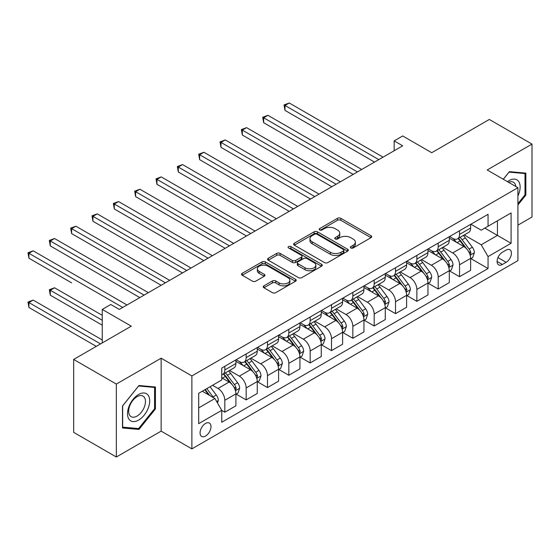 <?xml version="1.0" encoding="UTF-8"?>
<svg xmlns="http://www.w3.org/2000/svg" width="560" height="560" viewBox="0 0 560 560"><rect width="100%" height="100%" fill="white"/><g stroke="black" fill="none" stroke-linecap="round" stroke-linejoin="round"><path stroke-width="0.84" d="M350.847 247.947A1.659 0.959 0 0 0 353.192 247.947L370.993 237.671A2.373 1.365 0 0 0 371.693 236.705A2.373 1.365 0 0 0 370.993 235.732L340.837 218.323A2.373 1.365 0 0 0 337.484 218.323L319.683 228.599A1.659 0.959 0 0 0 319.193 229.278A1.659 0.959 0 0 0 319.683 229.957A1.659 0.959 0 0 0 322.028 229.957L324.331 228.627A7.581 4.375 0 0 1 335.055 228.627L337.568 230.076A7.581 4.375 0 0 1 339.787 233.17A7.581 4.375 0 0 1 337.568 236.264L335.265 237.601A1.659 0.959 0 0 0 334.775 238.273A1.659 0.959 0 0 0 335.265 238.952A1.659 0.959 0 0 0 337.61 238.952L339.913 237.622A7.581 4.375 0 0 1 350.637 237.622L353.15 239.071A7.581 4.375 0 0 1 355.369 242.165A7.581 4.375 0 0 1 353.15 245.266L350.847 246.596A1.659 0.959 0 0 0 350.364 247.268A1.659 0.959 0 0 0 350.847 247.947L350.847 246.596M205.534 436.058A7.728 4.459 120 0 0 210.581 429.254A7.728 4.459 120 0 0 209.391 423.066A7.728 4.459 120 0 0 205.534 423.444A7.728 4.459 120 0 0 200.487 430.255A7.728 4.459 120 0 0 201.67 436.443A7.728 4.459 120 0 0 205.534 436.058M263.928 285.845A2.373 1.365 0 0 0 263.235 286.811A2.373 1.365 0 0 0 263.928 287.777L272.391 292.663A2.373 1.365 0 0 0 275.737 292.663L295.512 281.253A2.373 1.365 0 0 0 296.205 280.28A2.373 1.365 0 0 0 295.512 279.314L265.349 261.905A2.373 1.365 0 0 0 262.003 261.905L242.228 273.315A2.373 1.365 0 0 0 241.535 274.288A2.373 1.365 0 0 0 242.228 275.254L252.448 281.155A2.373 1.365 0 0 0 255.801 281.155L264.264 276.269A2.373 1.365 0 0 0 264.957 275.303A2.373 1.365 0 0 0 264.264 274.337L259.196 271.404A6.342 3.661 0 0 1 257.334 268.821A6.342 3.661 0 0 1 261.247 265.44A6.342 3.661 0 0 1 268.156 266.231L288.015 277.697A6.342 3.661 0 0 1 289.87 280.28A6.342 3.661 0 0 1 285.957 283.661A6.342 3.661 0 0 1 279.048 282.87L275.737 280.959A2.373 1.365 0 0 0 272.391 280.959L263.928 285.845L263.928 287.777M517.916 225.155L532 217.021L532 144.095L489.321 119.455L431.711 152.719L402.696 135.961L394.156 140.889L402.696 145.817L119.329 309.421L110.789 304.493L102.256 309.421L102.256 342.923M116.34 384.076L116.34 457.002L161.147 431.137L161.147 358.204L116.34 384.076L73.661 359.436L131.278 326.172L102.256 309.421M161.147 358.204L191.877 375.942L517.916 187.705L517.916 260.638L191.877 448.875L191.877 375.942M532 144.095L487.193 169.96L517.916 187.705M324.499 262.577A2.373 1.365 0 0 0 327.852 262.577L347.62 251.167A2.373 1.365 0 0 0 348.313 250.201A2.373 1.365 0 0 0 347.62 249.228L317.464 231.819A2.373 1.365 0 0 0 314.111 231.819L294.336 243.236A2.373 1.365 0 0 0 293.643 244.202A2.373 1.365 0 0 0 294.336 245.168L324.499 262.577M289.219 248.304A1.659 0.959 0 0 1 290.906 248.542L290.906 246.568L321.566 264.271A2.373 1.365 0 0 1 322.259 265.237A2.373 1.365 0 0 1 321.566 266.21L301.798 277.62A2.373 1.365 0 0 1 298.445 277.62L268.282 260.211L268.282 258.272A2.373 1.365 0 0 0 267.589 259.245A2.373 1.365 0 0 0 268.282 260.211M268.282 258.272L276.745 253.393A2.373 1.365 0 0 1 280.098 253.393L292.327 260.449A2.373 1.365 0 0 0 295.68 260.449L301.294 257.208A2.373 1.365 0 0 0 301.987 256.242A2.373 1.365 0 0 0 301.294 255.276L288.561 247.926A1.659 0.959 0 0 1 288.071 247.247A1.659 0.959 0 0 1 289.093 246.365A1.659 0.959 0 0 1 290.906 246.568M116.34 457.002L73.661 432.362L73.661 359.436M506.142 250.089L502.383 252.259A7.483 4.319 120 0 0 497.497 258.853A7.483 4.319 120 0 0 498.638 264.852A7.483 4.319 120 0 0 502.383 264.481L506.142 262.311A7.483 4.319 120 0 0 511.028 255.717A7.483 4.319 120 0 0 509.88 249.718A7.483 4.319 120 0 0 506.142 250.089M470.89 224.217L481.215 230.181L488.047 226.24L488.047 214.312L221.746 368.06L221.746 379.981L198.702 393.288L198.702 423.64L221.746 410.34L221.746 422.261L488.047 268.52L488.047 256.592L481.215 244.769L464.24 234.969M488.047 226.24L511.091 212.933L511.091 243.292L488.047 256.592M161.147 431.137L191.877 448.875M394.156 140.889L394.156 150.745M484.799 228.109L497.434 235.403L497.434 220.815L511.091 212.933M481.215 244.769L497.434 235.403L511.091 243.292M198.702 407.876L214.921 398.51L202.286 391.216M221.746 410.438L224.819 412.209L224.819 400.288A9.653 5.572 -120 0 0 217.994 388.458L212.527 385.308M224.819 412.209L235.914 405.804L235.914 393.883A9.653 5.572 -120 0 0 229.089 382.053L221.746 377.818M236.173 394.128L246.155 399.889L246.155 387.968A9.653 5.572 -120 0 0 239.33 376.138L229.523 370.482M246.155 399.889L257.257 393.484L257.257 381.563A9.653 5.572 -120 0 0 250.425 369.733L235.914 361.354M257.509 381.808L267.498 387.569L267.498 375.648A9.653 5.572 -120 0 0 260.666 363.818L250.866 358.162M267.498 387.569L278.593 381.164L278.593 369.243A9.653 5.572 -120 0 0 271.761 357.413L257.257 349.034M278.845 369.488L288.834 375.256L288.834 363.328A9.653 5.572 -120 0 0 282.009 351.498L272.202 345.842M288.834 375.256L299.929 368.844L299.929 356.923A9.653 5.572 -120 0 0 293.104 345.093L278.593 336.721M300.188 357.168L310.17 362.936L310.17 351.008A9.653 5.572 -120 0 0 303.345 339.185L293.538 333.522M310.17 362.936L321.265 356.531L321.265 344.603A9.653 5.572 -120 0 0 314.44 332.773L299.929 324.401M321.524 344.848L331.513 350.616L331.513 338.688A9.653 5.572 -120 0 0 324.681 326.865L314.881 321.202M331.513 350.616L342.608 344.211L342.608 332.283A9.653 5.572 -120 0 0 335.776 320.46L321.265 312.081M342.86 332.528L352.849 338.296L352.849 326.368A9.653 5.572 -120 0 0 346.017 314.545L336.217 308.882M352.849 338.296L363.944 331.891L363.944 319.963A9.653 5.572 -120 0 0 357.112 308.14L342.608 299.761M364.196 320.208L374.185 325.976L374.185 314.048A9.653 5.572 -120 0 0 367.36 302.225L357.553 296.562M374.185 325.976L385.28 319.571L385.28 307.643A9.653 5.572 -120 0 0 378.455 295.82L363.944 287.441M385.539 307.888L395.521 313.656L395.521 301.728A9.653 5.572 -120 0 0 388.696 289.905L378.889 284.242M395.521 313.656L406.616 307.251L406.616 295.323A9.653 5.572 -120 0 0 399.791 283.5L385.28 275.121M406.875 295.575L416.864 301.336L416.864 289.415A9.653 5.572 -120 0 0 410.032 277.585L400.232 271.922M416.864 301.336L427.959 294.931L427.959 283.003A9.653 5.572 -120 0 0 421.127 271.18L406.616 262.801M428.211 283.255L438.2 289.016L438.2 277.095A9.653 5.572 -120 0 0 431.368 265.265L421.568 259.609M438.2 289.016L449.295 282.611L449.295 270.69A9.653 5.572 -120 0 0 442.463 258.86L427.959 250.481M449.547 270.935L459.536 276.696L459.536 264.775A9.653 5.572 -120 0 0 452.711 252.945L442.904 247.289M459.536 276.696L470.631 270.291L470.631 258.37A9.653 5.572 -120 0 0 463.806 246.54L449.295 238.161M449.547 236.537L452.711 238.364A9.653 5.572 -120 0 0 457.534 238.84A9.653 5.572 -120 0 0 459.536 234.416L459.536 230.769M428.211 248.857L431.368 250.677A9.653 5.572 -120 0 0 436.198 251.16A9.653 5.572 -120 0 0 438.2 246.736L438.2 243.089M406.875 261.177L410.032 262.997A9.653 5.572 -120 0 0 414.862 263.48A9.653 5.572 -120 0 0 416.864 259.056L416.864 255.409M385.539 273.497L388.696 275.317A9.653 5.572 -120 0 0 393.526 275.8A9.653 5.572 -120 0 0 395.521 271.376L395.521 267.729M364.196 285.817L367.36 287.637A9.653 5.572 -120 0 0 372.183 288.113A9.653 5.572 -120 0 0 374.185 283.696L374.185 280.049M342.86 298.137L346.017 299.957A9.653 5.572 -120 0 0 350.847 300.433A9.653 5.572 -120 0 0 352.849 296.016L352.849 292.369M321.524 310.45L324.681 312.277A9.653 5.572 -120 0 0 329.511 312.753A9.653 5.572 -120 0 0 331.513 308.336L331.513 304.689M300.188 322.77L303.345 324.597A9.653 5.572 -120 0 0 308.175 325.073A9.653 5.572 -120 0 0 310.17 320.656L310.17 317.009M278.845 335.09L282.009 336.917A9.653 5.572 -120 0 0 286.832 337.393A9.653 5.572 -120 0 0 288.834 332.976L288.834 329.329M257.509 347.41L260.666 349.237A9.653 5.572 -120 0 0 265.496 349.713A9.653 5.572 -120 0 0 267.498 345.289L267.498 341.642M236.173 359.73L239.33 361.557A9.653 5.572 -120 0 0 244.16 362.033A9.653 5.572 -120 0 0 246.155 357.609L246.155 353.962M470.89 258.615L488.047 268.52M457.534 238.84L468.629 232.435A9.653 5.572 -120 0 0 470.631 228.011L470.631 224.364M436.198 251.16L447.293 244.755A9.653 5.572 -120 0 0 449.295 240.331L449.295 236.684M414.862 263.48L425.957 257.068A9.653 5.572 -120 0 0 427.959 252.651L427.959 249.004M393.526 275.8L404.621 269.388A9.653 5.572 -120 0 0 406.616 264.971L406.616 261.324M372.183 288.113L383.278 281.708A9.653 5.572 -120 0 0 385.28 277.291L385.28 273.644M350.847 300.433L361.942 294.028A9.653 5.572 -120 0 0 363.944 289.611L363.944 285.964M329.511 312.753L340.606 306.348A9.653 5.572 -120 0 0 342.608 301.931L342.608 298.284M308.175 325.073L319.27 318.668A9.653 5.572 -120 0 0 321.265 314.244L321.265 310.604M286.832 337.393L297.927 330.988A9.653 5.572 -120 0 0 299.929 326.564L299.929 322.917M265.496 349.713L276.591 343.308A9.653 5.572 -120 0 0 278.593 338.884L278.593 335.237M244.16 362.033L255.255 355.628A9.653 5.572 -120 0 0 257.257 351.204L257.257 347.557M221.746 374.738A9.653 5.572 -120 0 0 222.817 374.353L233.919 367.948A9.653 5.572 -120 0 0 235.914 363.524L235.914 359.877M222.817 374.353A9.653 5.572 -120 0 0 224.819 369.929L224.819 366.282M214.921 398.51L221.746 410.34M517.916 204.96L525.854 195.09L525.854 173.124L509.383 171.654L503.272 179.249M122.486 427.973L138.957 429.443L155.428 408.954L155.428 386.988L138.957 385.518L122.486 406.007L122.486 427.973M525 194.593L525.854 195.09M154.574 408.457L155.428 408.954M137.214 428.442L138.957 429.443M351.512 248.185L353.15 247.233A7.581 4.375 0 0 0 355.369 244.139L355.369 242.165M339.787 233.17L339.787 235.144A7.581 4.375 0 0 1 337.568 238.238L335.93 239.183M370.965 237.685L340.837 220.297A2.373 1.365 0 0 0 337.484 220.297L320.341 230.188M347.592 251.181L317.464 233.786A2.373 1.365 0 0 0 314.111 233.786L294.371 245.189M343.434 250.873A1.659 0.959 0 0 0 343.917 250.201A1.659 0.959 0 0 0 343.434 249.522L316.96 234.234A1.659 0.959 0 0 0 314.615 234.234L312.186 235.641A7.581 4.375 0 0 0 309.96 238.735A7.581 4.375 0 0 0 312.186 241.829L330.281 252.28A7.581 4.375 0 0 0 341.005 252.28L343.434 250.873L343.434 252.847A1.659 0.959 0 0 0 343.917 252.168L343.917 250.201M309.96 238.735L309.96 240.702A7.581 4.375 0 0 0 312.186 243.803L312.186 241.829M343.434 252.847L341.005 254.247A7.581 4.375 0 0 1 330.281 254.247L312.186 243.803M268.317 260.225L276.745 255.36L276.745 253.393M301.987 256.242L301.987 258.216A2.373 1.365 0 0 1 301.294 259.182L295.68 262.423A2.373 1.365 0 0 1 292.327 262.423L280.098 255.36A2.373 1.365 0 0 0 276.745 255.36M290.906 248.542L321.538 266.224M305.018 267.778A6.342 3.661 0 0 0 311.927 268.576A6.342 3.661 0 0 0 315.84 265.195A6.342 3.661 0 0 0 313.985 262.605L306.992 258.566A2.373 1.365 0 0 0 303.639 258.566L298.025 261.807A2.373 1.365 0 0 0 297.332 262.773A2.373 1.365 0 0 0 298.025 263.739L305.018 267.778L305.018 269.752A6.342 3.661 0 0 0 311.927 270.543A6.342 3.661 0 0 0 315.84 267.162L315.84 265.195M297.332 262.773L297.332 264.747A2.373 1.365 0 0 0 298.025 265.713L298.025 263.739M305.018 269.752L298.025 265.713M289.87 280.28L289.87 282.254A6.342 3.661 0 0 1 285.957 285.635A6.342 3.661 0 0 1 279.048 284.844L275.737 282.933A2.373 1.365 0 0 0 272.391 282.933L263.956 287.798M257.334 268.821L257.334 270.788A6.342 3.661 0 0 0 259.196 273.378L259.196 271.404M264.229 276.29L259.196 273.378M295.477 281.267L265.349 263.872A2.373 1.365 0 0 0 262.003 263.872L242.263 275.268M470.631 258.762L472.682 257.579L474.39 252.651A6.398 3.696 -120 0 0 472.346 247.205L465.374 237.895A18.466 10.661 -120 0 0 463.358 235.48M456.421 242.277A18.466 10.661 -120 0 0 452.641 238.322M470.05 254.842L470.932 252.924A6.398 3.696 -120 0 0 469.105 249.074L462.126 239.764A18.466 10.661 -120 0 0 460.11 237.349M458.395 238.343A15.33 8.848 60 0 1 460.908 241.206L466.816 249.081M284.991 159.663L331.849 186.718L242.319 135.023L242.319 130.095L246.582 127.638L340.389 181.79M458.066 238.532A18.466 10.661 60 0 1 460.082 240.947L464.716 247.135M378.791 159.614L284.991 105.462L289.261 102.998L383.061 157.15M374.528 162.078L284.991 110.39L284.991 105.462L284.053 104.916L289.261 102.998M284.991 110.39L284.053 104.916M449.295 271.082L451.346 269.899L453.047 264.971A6.398 3.696 -120 0 0 451.01 259.525L444.031 250.215A18.466 10.661 -120 0 0 442.015 247.8M435.078 254.597A18.466 10.661 -120 0 0 431.298 250.642M448.714 267.162L449.596 265.244A6.398 3.696 -120 0 0 447.762 261.394L440.79 252.084A18.466 10.661 -120 0 0 438.774 249.669M437.059 250.663A15.33 8.848 60 0 1 439.572 253.526L445.473 261.401M263.655 171.983L310.513 199.038L220.983 147.343L220.983 142.415L225.246 139.951L319.046 194.11M436.723 250.852A18.466 10.661 60 0 1 438.739 253.267L443.38 259.455M427.959 283.402L430.003 282.219L431.711 277.291A6.398 3.696 -120 0 0 429.667 271.845L422.695 262.528A18.466 10.661 -120 0 0 420.679 260.12M413.742 266.917A18.466 10.661 -120 0 0 409.962 262.955M427.371 279.482L428.26 277.564A6.398 3.696 -120 0 0 426.426 273.714L419.454 264.404A18.466 10.661 -120 0 0 417.438 261.989M415.716 262.983A15.33 8.848 60 0 1 418.236 265.846L424.137 273.721M242.319 184.303L289.177 211.358L199.64 159.663L199.64 154.735L203.91 152.271L297.71 206.43M415.387 263.172A18.466 10.661 60 0 1 417.403 265.587L422.037 271.775M406.616 295.722L408.667 294.539L410.375 289.611A6.398 3.696 -120 0 0 408.331 284.158L401.359 274.848A18.466 10.661 -120 0 0 399.343 272.44M392.406 279.237A18.466 10.661 -120 0 0 388.626 275.275M406.035 291.802L406.917 289.884A6.398 3.696 -120 0 0 405.09 286.034L398.111 276.724A18.466 10.661 -120 0 0 396.102 274.309M394.38 275.303A15.33 8.848 60 0 1 396.9 278.166L402.801 286.041M220.983 196.623L267.834 223.678L178.304 171.983L178.304 167.055L182.574 164.591L276.374 218.75M394.051 275.492A18.466 10.661 60 0 1 396.067 277.907L400.701 284.095M357.455 171.934L263.655 117.782L267.925 115.318L361.725 169.47M353.192 174.398L263.655 122.71L263.655 117.782L262.717 117.236L267.925 115.318M263.655 122.71L262.717 117.236M336.119 184.254L241.381 129.556L246.582 127.638M242.319 135.023L241.381 129.556M314.783 196.574L220.038 141.876L225.246 139.951M220.983 147.343L220.038 141.876M385.28 308.042L387.331 306.859L389.039 301.931A6.398 3.696 -120 0 0 386.995 296.478L380.016 287.168A18.466 10.661 -120 0 0 378.007 284.76M371.07 291.557A18.466 10.661 -120 0 0 367.29 287.595M384.699 304.122L385.581 302.204A6.398 3.696 -120 0 0 383.754 298.354L376.775 289.044A18.466 10.661 -120 0 0 374.759 286.629M373.044 287.623A15.33 8.848 60 0 1 375.557 290.479L381.458 298.361M199.64 208.943L246.498 235.998L156.968 184.303L156.968 179.375L161.231 176.911L255.038 231.07M372.715 287.812A18.466 10.661 60 0 1 374.731 290.227L379.365 296.415M293.44 208.894L198.702 154.196L203.91 152.271M199.64 159.663L198.702 154.196M517.916 195.979A15.694 9.058 120 0 0 518.651 181.468A15.694 9.058 120 0 0 507.451 181.657M515.816 186.494A11.879 6.86 120 0 0 514.759 183.47A11.879 6.86 120 0 0 513.422 182.231A11.879 6.86 120 0 0 508.536 182.287M509.005 172.123L525 173.565L525 194.845L517.916 203.658M523.943 172.956L525 173.565M503.307 179.27L509.04 172.137M138.614 394.471A15.694 9.058 120 0 0 127.519 413.686A15.694 9.058 120 0 0 138.614 420.098A15.694 9.058 120 0 0 149.709 400.876A15.694 9.058 120 0 0 138.614 394.471M137.06 396.683A11.879 6.86 120 0 0 129.297 407.155A11.879 6.86 120 0 0 131.117 416.675A11.879 6.86 120 0 0 137.06 416.087A11.879 6.86 120 0 0 144.823 405.615A11.879 6.86 120 0 0 143.003 396.095A11.879 6.86 120 0 0 137.06 396.683M154.574 408.709L138.614 428.561L122.654 427.14L122.654 405.86L138.614 386.001L154.574 387.429L154.574 408.709M153.517 386.82L154.574 387.429M363.944 320.355L365.995 319.179L367.696 314.244A6.398 3.696 -120 0 0 365.659 308.798L358.68 299.488A18.466 10.661 -120 0 0 356.664 297.073M349.727 303.87A18.466 10.661 -120 0 0 345.947 299.915M363.363 316.442L364.245 314.517A6.398 3.696 -120 0 0 362.411 310.674L355.439 301.364A18.466 10.661 -120 0 0 353.423 298.949M351.708 299.943A15.33 8.848 60 0 1 354.221 302.799L360.122 310.681M178.304 221.263L225.162 248.318L135.625 196.623L135.625 191.695L139.895 189.231L233.695 243.39M351.372 300.132A18.466 10.661 60 0 1 353.388 302.547L358.029 308.735M342.608 332.675L344.652 331.492L346.36 326.564A6.398 3.696 -120 0 0 344.316 321.118L337.344 311.808A18.466 10.661 -120 0 0 335.328 309.393M328.391 316.19A18.466 10.661 -120 0 0 324.611 312.235M342.02 328.762L342.909 326.837A6.398 3.696 -120 0 0 341.075 322.994L334.103 313.684A18.466 10.661 -120 0 0 332.087 311.269M330.365 312.263A15.33 8.848 60 0 1 332.885 315.119L338.786 323.001M156.968 233.583L203.826 260.631L114.289 208.943L114.289 204.015L118.559 201.551L212.359 255.703M330.036 312.452A18.466 10.661 60 0 1 332.052 314.867L336.686 321.055M321.265 344.995L323.316 343.812L325.024 338.884A6.398 3.696 -120 0 0 322.98 333.438L316.008 324.128A18.466 10.661 -120 0 0 313.992 321.713M307.055 328.51A18.466 10.661 -120 0 0 303.275 324.555M320.684 341.075L321.566 339.157A6.398 3.696 -120 0 0 319.739 335.314L312.76 325.997A18.466 10.661 -120 0 0 310.744 323.589M309.029 324.576A15.33 8.848 60 0 1 311.542 327.439L317.45 335.321M135.625 245.903L182.483 272.951L92.953 221.263L92.953 216.335L97.223 213.871L191.023 268.023M308.7 324.772A18.466 10.661 60 0 1 310.716 327.18L315.35 333.375M299.929 357.315L301.98 356.132L303.681 351.204A6.398 3.696 -120 0 0 301.644 345.758L294.665 336.448A18.466 10.661 -120 0 0 292.656 334.033M285.719 340.83A18.466 10.661 -120 0 0 281.932 336.875M299.348 353.395L300.23 351.477A6.398 3.696 -120 0 0 298.396 347.627L291.424 338.317A18.466 10.661 -120 0 0 289.408 335.909M287.693 336.896A15.33 8.848 60 0 1 290.206 339.759L296.107 347.641M114.289 258.223L161.147 285.271L71.617 233.583L71.617 228.655L75.88 226.191L169.68 280.343M287.364 337.092A18.466 10.661 60 0 1 289.373 339.5L294.014 345.695M278.593 369.635L280.637 368.452L282.345 363.524A6.398 3.696 -120 0 0 280.308 358.078L273.329 348.768A18.466 10.661 -120 0 0 271.313 346.353M264.376 353.15A18.466 10.661 -120 0 0 260.596 349.195M278.012 365.715L278.894 363.797A6.398 3.696 -120 0 0 277.06 359.947L270.088 350.637A18.466 10.661 -120 0 0 268.072 348.229M266.35 349.216A15.33 8.848 60 0 1 268.87 352.079L274.771 359.961M92.953 270.536L139.811 297.591L50.274 245.903L50.274 240.975L54.544 238.511L148.344 292.663M266.021 349.405A18.466 10.661 60 0 1 268.037 351.82L272.678 358.008M272.104 221.214L177.366 166.516L182.574 164.591M178.304 171.983L177.366 166.516M250.768 233.534L156.03 178.836L161.231 176.911M156.968 184.303L156.03 178.836M229.432 245.847L134.687 191.156L139.895 189.231M135.625 196.623L134.687 191.156M208.089 258.167L113.351 203.469L118.559 201.551M114.289 208.943L113.351 203.469M186.753 270.487L92.015 215.789L97.223 213.871M92.953 221.263L92.015 215.789M257.257 381.955L259.301 380.772L261.009 375.844A6.398 3.696 -120 0 0 258.965 370.398L251.993 361.088A18.466 10.661 -120 0 0 249.977 358.673M243.04 365.47A18.466 10.661 -120 0 0 239.26 361.515M256.669 378.035L257.558 376.117A6.398 3.696 -120 0 0 255.724 372.267L248.752 362.957A18.466 10.661 -120 0 0 246.736 360.542M245.014 361.536A15.33 8.848 60 0 1 247.534 364.399L253.435 372.274M71.617 282.856L28.938 258.216L28.938 253.288L33.208 250.824L127.008 304.983M244.685 361.725A18.466 10.661 60 0 1 246.701 364.14L251.335 370.328M165.417 282.807L70.679 228.109L75.88 226.191M71.617 233.583L70.679 228.109M235.914 394.275L237.965 393.092L239.673 388.164A6.398 3.696 -120 0 0 237.629 382.718L230.657 373.408A18.466 10.661 -120 0 0 228.641 370.993M235.333 390.355L236.215 388.437A6.398 3.696 -120 0 0 234.388 384.587L227.409 375.277A18.466 10.661 -120 0 0 225.393 372.862M223.678 373.856A15.33 8.848 60 0 1 226.191 376.719L232.099 384.594M102.256 315.329L54.544 287.784L50.274 290.248L50.274 295.176L102.256 325.185M223.349 374.045A18.466 10.661 60 0 1 225.365 376.46L229.999 382.648M50.274 295.176L49.336 289.709L102.256 320.257M49.336 289.709L54.544 287.784M144.081 295.127L49.336 240.429L54.544 238.511M50.274 245.903L49.336 240.429M217.483 402.948L218.33 400.484A6.398 3.696 -120 0 0 216.293 395.038L210.07 386.729M102.256 339.969L33.208 300.104L28.938 302.568L28.938 307.496L96.278 346.374M213.633 397.768A6.398 3.696 -120 0 0 213.045 396.907L206.822 388.598M205.219 389.522L209.692 395.493M204.778 389.781L208.572 394.842M28.938 307.496L28 302.029L100.548 343.91M28 302.029L33.208 300.104M122.738 307.447L28 252.749L33.208 250.824M28.938 258.216L28 252.749M217.994 388.458L229.089 382.053M239.33 376.138L250.425 369.733M260.666 363.818L271.761 357.413M282.009 351.498L293.104 345.093M303.345 339.185L314.44 332.773M324.681 326.865L335.776 320.46M346.017 314.545L357.112 308.14M367.36 302.225L378.455 295.82M388.696 289.905L399.791 283.5M410.032 277.585L421.127 271.18M431.368 265.265L442.463 258.86M452.711 252.945L463.806 246.54M459.536 234.416L470.631 228.011M459.536 264.775L470.631 258.37M438.2 277.095L449.295 270.69M438.2 246.736L449.295 240.331M416.864 289.415L427.959 283.003M416.864 259.056L427.959 252.651M395.521 301.728L406.616 295.323M395.521 271.376L406.616 264.971M374.185 314.048L385.28 307.643M374.185 283.696L385.28 277.291M352.849 326.368L363.944 319.963M352.849 296.016L363.944 289.611M331.513 338.688L342.608 332.283M331.513 308.336L342.608 301.931M310.17 351.008L321.265 344.603M310.17 320.656L321.265 314.244M288.834 363.328L299.929 356.923M288.834 332.976L299.929 326.564M267.498 375.648L278.593 369.243M267.498 345.289L278.593 338.884M246.155 387.968L257.257 381.563M246.155 357.609L257.257 351.204M224.819 400.288L235.914 393.883M224.819 369.929L235.914 363.524M497.952 257.586L506.142 262.311M497.091 261.422L502.383 264.481M353.15 247.233L353.15 245.266M335.265 238.952L335.265 237.601M337.568 238.238L337.568 236.264M319.683 229.957L319.683 228.599M337.484 220.297L337.484 218.323M340.837 220.297L340.837 218.323M370.993 237.671L370.993 235.732M294.336 245.168L294.336 243.236M314.111 233.786L314.111 231.819M317.464 233.786L317.464 231.819M347.62 251.167L347.62 249.228M330.281 254.247L330.281 252.28M341.005 254.247L341.005 252.28M280.098 255.36L280.098 253.393M292.327 262.423L292.327 260.449M295.68 262.423L295.68 260.449M301.294 259.182L301.294 257.208M321.566 266.21L321.566 264.271M272.391 282.933L272.391 280.959M275.737 282.933L275.737 280.959M279.048 284.844L279.048 282.87M264.264 276.269L264.264 274.337M242.228 275.254L242.228 273.315M262.003 263.872L262.003 261.905M265.349 263.872L265.349 261.905M295.512 281.253L295.512 279.314M470.155 255.192L474.348 252.777M462.126 239.764L465.374 237.895M457.1 242.669L460.082 240.947M469.105 249.074L472.346 247.205M468.594 251.573L470.932 252.924M448.819 267.512L453.005 265.097M440.79 252.084L444.031 250.215M435.757 254.989L438.739 253.267M447.762 261.394L451.01 259.525M447.258 263.893L449.596 265.244M427.476 279.832L431.669 277.41M419.454 264.404L422.695 262.528M414.421 267.309L417.403 265.587M426.426 273.714L429.667 271.845M425.922 276.213L428.26 277.564M406.14 292.152L410.333 289.73M398.111 276.724L401.359 274.848M393.085 279.629L396.067 277.907M405.09 286.034L408.331 284.158M404.579 288.533L406.917 289.884M384.804 304.472L388.997 302.05M376.775 289.044L380.016 287.168M371.749 291.949L374.731 290.227M383.754 298.354L386.995 296.478M383.243 300.853L385.581 302.204M363.468 316.792L367.654 314.37M355.439 301.364L358.68 299.488M350.406 304.262L353.388 302.547M362.411 310.674L365.659 308.798M361.907 313.173L364.245 314.517M342.125 329.112L346.318 326.69M334.103 313.684L337.344 311.808M329.07 316.582L332.052 314.867M341.075 322.994L344.316 321.118M340.571 325.493L342.909 326.837M320.789 341.432L324.982 339.01M312.76 325.997L316.008 324.128M307.734 328.902L310.716 327.18M319.739 335.314L322.98 333.438M319.228 337.806L321.566 339.157M299.453 353.745L303.639 351.33M291.424 338.317L294.665 336.448M286.398 341.222L289.373 339.5M298.396 347.627L301.644 345.758M297.892 350.126L300.23 351.477M278.117 366.065L282.303 363.65M270.088 350.637L273.329 348.768M265.055 353.542L268.037 351.82M277.06 359.947L280.308 358.078M276.556 362.446L278.894 363.797M256.774 378.385L260.967 375.97M248.752 362.957L251.993 361.088M243.719 365.862L246.701 364.14M255.724 372.267L258.965 370.398M255.22 374.766L257.558 376.117M235.438 390.705L239.631 388.29M227.409 375.277L230.657 373.408M222.383 378.182L225.365 376.46M234.388 384.587L237.629 382.718M233.877 387.086L236.215 388.437M216.671 401.541L218.288 400.603M213.045 396.907L216.293 395.038"/></g></svg>

